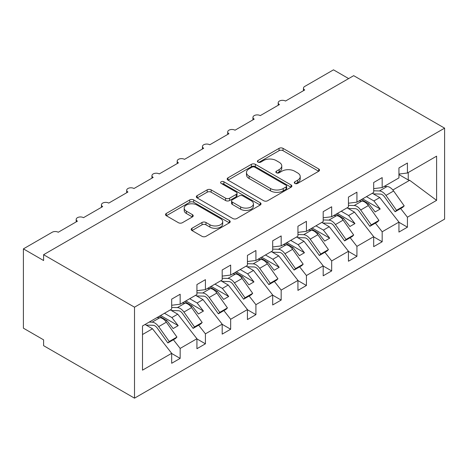 <?xml version="1.0" encoding="UTF-8"?>
<svg xmlns="http://www.w3.org/2000/svg" width="468" height="468" viewBox="0 0 468 468"><rect width="100%" height="100%" fill="white"/><g stroke="black" fill="none" stroke-linecap="round" stroke-linejoin="round"><path stroke-width="0.7" d="M294.863 183.415A1.966 1.135 0 0 0 297.636 183.415L318.708 171.253A2.802 1.62 0 0 0 319.527 170.106A2.802 1.62 0 0 0 318.708 168.96L283.017 148.356A2.802 1.62 0 0 0 279.051 148.356L257.979 160.518A1.966 1.135 0 0 0 257.406 161.32A1.966 1.135 0 0 0 257.979 162.121A1.966 1.135 0 0 0 260.758 162.121L263.484 160.547A8.974 5.183 0 0 1 276.173 160.547L279.15 162.261A8.974 5.183 0 0 1 281.777 165.929A8.974 5.183 0 0 1 279.15 169.591L276.424 171.165A1.966 1.135 0 0 0 275.845 171.967A1.966 1.135 0 0 0 276.424 172.768A1.966 1.135 0 0 0 279.197 172.768L281.923 171.194A8.974 5.183 0 0 1 294.618 171.194L297.589 172.908A8.974 5.183 0 0 1 300.216 176.576A8.974 5.183 0 0 1 297.589 180.239L294.863 181.812A1.966 1.135 0 0 0 294.29 182.614A1.966 1.135 0 0 0 294.863 183.415L294.863 181.812M191.997 228.261A2.802 1.62 0 0 0 191.178 229.408A2.802 1.62 0 0 0 191.997 230.554L202.012 236.334A2.802 1.62 0 0 0 205.978 236.334L229.379 222.826A2.802 1.62 0 0 0 230.197 221.68A2.802 1.62 0 0 0 229.379 220.533L193.688 199.93A2.802 1.62 0 0 0 189.721 199.93L166.321 213.437A2.802 1.62 0 0 0 165.502 214.584A2.802 1.62 0 0 0 166.321 215.725L178.419 222.709A2.802 1.62 0 0 0 182.385 222.709L192.395 216.93A2.802 1.62 0 0 0 193.22 215.783A2.802 1.62 0 0 0 192.395 214.642L186.399 211.179A7.5 4.329 0 0 1 184.199 208.114A7.5 4.329 0 0 1 188.832 204.112A7.5 4.329 0 0 1 197.005 205.054L220.504 218.62A7.5 4.329 0 0 1 222.704 221.68A7.5 4.329 0 0 1 218.07 225.681A7.5 4.329 0 0 1 209.898 224.745L205.978 222.481A2.802 1.62 0 0 0 202.012 222.481L191.997 228.261L191.997 230.554M444.6 128.156L134.509 307.183L134.509 398.163L444.6 219.129L444.6 128.156L353.691 75.67L43.6 254.703L43.6 260.536L23.4 248.871L52.188 232.251A4.288 2.475 0 0 1 58.248 232.251L77.436 221.171A4.288 2.475 0 0 1 76.185 219.422A4.288 2.475 0 0 1 78.829 217.134A4.288 2.475 0 0 1 83.497 217.673L102.691 206.593A4.288 2.475 0 0 1 101.433 204.844A4.288 2.475 0 0 1 104.083 202.556A4.288 2.475 0 0 1 108.751 203.094L127.945 192.015A4.288 2.475 0 0 1 126.688 190.26A4.288 2.475 0 0 1 129.332 187.978A4.288 2.475 0 0 1 134 188.51L153.194 177.43A4.288 2.475 0 0 1 151.936 175.681A4.288 2.475 0 0 1 154.586 173.4A4.288 2.475 0 0 1 159.255 173.932L178.448 162.852A4.288 2.475 0 0 1 177.191 161.103A4.288 2.475 0 0 1 179.835 158.816A4.288 2.475 0 0 1 184.509 159.354L203.697 148.274A4.288 2.475 0 0 1 202.445 146.525A4.288 2.475 0 0 1 205.089 144.238A4.288 2.475 0 0 1 209.758 144.776L228.951 133.696A4.288 2.475 0 0 1 227.694 131.947A4.288 2.475 0 0 1 230.338 129.659A4.288 2.475 0 0 1 235.012 130.198L254.2 119.118A4.288 2.475 0 0 1 252.948 117.369A4.288 2.475 0 0 1 255.592 115.081A4.288 2.475 0 0 1 260.261 115.619L279.454 104.539A4.288 2.475 0 0 1 278.197 102.79A4.288 2.475 0 0 1 280.841 100.503A4.288 2.475 0 0 1 285.515 101.041L304.703 89.961A4.288 2.475 180 0 1 303.451 88.212A4.288 2.475 180 0 1 304.703 86.457L333.491 69.837L348.642 78.589M134.509 307.183L43.6 254.703M263.683 200.731A2.802 1.62 0 0 0 267.649 200.731L291.043 187.223A2.802 1.62 0 0 0 291.868 186.077A2.802 1.62 0 0 0 291.043 184.93L255.352 164.326A2.802 1.62 0 0 0 251.386 164.326L227.992 177.834A2.802 1.62 0 0 0 227.167 178.981A2.802 1.62 0 0 0 227.992 180.121L263.683 200.731M221.931 183.836A1.966 1.135 0 0 1 223.926 184.117L223.926 181.783L260.214 202.732A2.802 1.62 0 0 1 261.033 203.878A2.802 1.62 0 0 1 260.214 205.025L236.814 218.533A2.802 1.62 0 0 1 232.848 218.533L197.157 197.923L197.157 195.636A2.802 1.62 0 0 0 196.332 196.782A2.802 1.62 0 0 0 197.157 197.923M197.157 195.636L207.172 189.856A2.802 1.62 0 0 1 211.132 189.856L225.611 198.21A2.802 1.62 0 0 0 229.577 198.21L236.217 194.378A2.802 1.62 0 0 0 237.042 193.231A2.802 1.62 0 0 0 236.217 192.085L221.148 183.386A1.966 1.135 0 0 1 220.574 182.584A1.966 1.135 0 0 1 221.785 181.537A1.966 1.135 0 0 1 223.926 181.783M142.506 334.526L152.486 328.764L171.68 353.317L142.506 370.159L142.506 325.95L171.68 309.108L171.68 299.14L180.162 294.237L180.162 304.212L171.68 305.271M180.162 304.212L196.929 294.53L196.929 284.562L205.417 279.659L205.417 289.633L196.929 290.692M205.417 289.633L222.183 279.952L222.183 269.983L230.665 265.081L230.665 275.055L222.183 276.108M230.665 275.055L247.432 265.374L247.432 255.399L255.92 250.503L255.92 260.477L247.432 261.53M255.92 260.477L272.686 250.795L272.686 240.821L281.169 235.925L281.169 245.899L272.686 246.952M281.169 245.899L297.935 236.217L297.935 226.243L306.423 221.346L306.423 231.315L297.935 232.374M306.423 231.315L323.189 221.639L323.189 211.665L331.672 206.768L331.672 216.737L323.189 217.796M331.672 216.737L348.444 207.055L348.444 197.086L356.926 192.184L356.926 202.158L348.444 203.217M356.926 202.158L373.692 192.477L373.692 182.508L382.175 177.606L382.175 187.58L373.692 188.639M171.68 353.492L180.162 358.389L180.162 348.414L196.929 338.738L177.741 314.186L170.317 309.898M173.388 339.75L180.162 348.414M196.929 338.908L205.417 343.81L205.417 333.836L222.183 324.154L202.989 299.608L195.565 295.32M198.643 325.172L205.417 333.836M222.183 324.33L230.665 329.232L230.665 319.258L247.432 309.576L228.244 285.024L220.82 280.741M223.891 310.594L230.665 319.258M247.432 309.752L255.92 314.654L255.92 304.68L272.686 294.998L253.492 270.445L246.069 266.163M249.146 296.016L255.92 304.68M272.686 295.173L281.169 300.07L281.169 290.101L297.935 280.42L278.747 255.867L271.323 251.579M274.4 281.438L281.169 290.101M297.935 280.595L306.423 285.492L306.423 275.523L323.189 265.842L303.995 241.289L296.572 237.001M299.649 266.854L306.423 275.523M323.189 266.017L331.672 270.913L331.672 260.945L348.444 251.263L329.25 226.711L321.826 222.423M324.903 252.275L331.672 260.945M348.444 251.439L356.926 256.335L356.926 246.361L373.692 236.685L354.504 212.133L347.075 207.845M350.152 237.697L356.926 246.361M373.692 236.861L382.175 241.757L382.175 231.783L398.947 222.101L398.947 232.075L407.429 227.179L407.429 217.205L436.603 200.362L409.658 180.291L408.236 179.94L408.236 172.534M375.406 223.119L382.175 231.783M382.175 187.58L398.947 177.899L398.947 167.93L407.429 163.028L407.429 173.002L398.947 174.061M398.947 222.277L407.429 227.179M400.655 208.541L407.429 217.205M23.4 248.871L23.4 328.179L43.6 339.844L43.6 345.676L134.509 398.163M152.486 328.764L145.062 324.476M180.162 358.389L171.68 363.285L171.68 353.317M205.417 343.81L196.929 348.707L196.929 338.738M230.665 329.232L222.183 334.129L222.183 324.154M255.92 314.654L247.432 319.55L247.432 309.576M281.169 300.07L272.686 304.972L272.686 294.998M306.423 285.492L297.935 290.394L297.935 280.42M331.672 270.913L323.189 275.816L323.189 265.842M356.926 256.335L348.444 261.232L348.444 251.263M382.175 241.757L373.692 246.654L373.692 236.685M407.429 173.002L436.603 156.16L436.603 200.362M165.59 321.2L166.83 320.481L173.142 328.559L178.197 325.646L171.879 317.567L177.741 314.186M159.407 316.198L166.83 320.481M164.455 313.279L171.879 317.567M190.839 306.622L192.085 305.902L198.397 313.981L203.445 311.068L197.133 302.989L202.989 299.608M184.655 301.62L192.085 305.902M189.71 298.701L197.133 302.989M216.093 292.044L217.333 291.324L223.645 299.403L228.7 296.484L222.382 288.411L228.244 285.024M209.91 287.036L217.333 291.324M214.958 284.123L222.382 288.411M241.342 277.465L242.588 276.746L248.9 284.825L253.948 281.906L247.636 273.833L253.492 270.445M235.158 272.458L242.588 276.746M240.213 269.545L247.636 273.833M266.596 262.881L267.836 262.168L274.149 270.247L279.203 267.327L272.885 259.249L278.747 255.867M260.413 257.88L267.836 262.168M265.461 254.966L272.885 259.249M291.845 248.303L293.091 247.59L299.403 255.663L304.452 252.749L298.139 244.67L303.995 241.289M285.667 243.301L293.091 247.59M290.716 240.388L298.139 244.67M317.099 233.725L318.339 233.011L324.657 241.084L329.706 238.171L323.394 230.092L329.25 226.711M310.916 228.723L318.339 233.011M315.964 225.804L323.394 230.092M342.348 219.147L343.594 218.427L349.906 226.506L354.955 223.593L348.642 215.514L354.504 212.133M336.17 214.145L343.594 218.427M341.219 211.226L348.642 215.514M367.602 204.569L368.842 203.849L375.16 211.928L380.209 209.015L373.897 200.936L379.753 197.554L372.329 193.266M361.419 199.567L368.842 203.849M366.473 196.648L373.897 200.936M379.753 197.554L398.947 222.101M392.851 189.99L409.658 180.291M398.947 174.576L408.236 179.94M362.63 198.865L380.209 209.015M337.381 213.443L354.955 223.593M312.127 228.021L329.706 238.171M286.878 242.599L304.452 252.749M261.624 257.178L279.203 267.327M236.375 271.762L253.948 281.906M211.121 286.34L228.7 296.484M185.872 300.918L203.445 311.068M160.618 315.496L178.197 325.646M295.647 183.69L297.589 182.573A8.974 5.183 0 0 0 300.216 178.905L300.216 176.576M281.777 165.929L281.777 168.258A8.974 5.183 0 0 1 279.15 171.926L277.208 173.043M318.673 171.27L283.017 150.69A2.802 1.62 0 0 0 279.051 150.69L258.763 162.396M291.008 187.241L255.352 166.655A2.802 1.62 0 0 0 251.386 166.655L228.027 180.145M286.088 186.878A1.966 1.135 0 0 0 286.662 186.077A1.966 1.135 0 0 0 286.088 185.275L254.762 167.187A1.966 1.135 0 0 0 251.983 167.187L249.105 168.849A8.974 5.183 0 0 0 246.478 172.511A8.974 5.183 0 0 0 249.105 176.173L270.522 188.54A8.974 5.183 0 0 0 283.216 188.54L286.088 186.878L286.088 189.212A1.966 1.135 0 0 0 286.662 188.411L286.662 186.077M246.478 172.511L246.478 174.845A8.974 5.183 0 0 0 249.105 178.507L249.105 176.173M286.088 189.212L283.216 190.868A8.974 5.183 0 0 1 270.522 190.868L249.105 178.507M197.192 197.946L207.172 192.19L207.172 189.856M237.042 193.231L237.042 195.565A2.802 1.62 0 0 1 236.217 196.712L229.577 200.544A2.802 1.62 0 0 1 225.611 200.544L211.132 192.19A2.802 1.62 0 0 0 207.172 192.19M223.926 184.117L260.173 205.042M240.628 206.885A7.5 4.329 0 0 0 248.806 207.821A7.5 4.329 0 0 0 253.434 203.82A7.5 4.329 0 0 0 251.24 200.76L242.962 195.981A2.802 1.62 0 0 0 238.996 195.981L232.35 199.813A2.802 1.62 0 0 0 231.531 200.959A2.802 1.62 0 0 0 232.35 202.106L240.628 206.885L240.628 209.214A7.5 4.329 0 0 0 248.806 210.155A7.5 4.329 0 0 0 253.434 206.154L253.434 203.82M231.531 200.959L231.531 203.293A2.802 1.62 0 0 0 232.35 204.434L232.35 202.106M240.628 209.214L232.35 204.434M222.704 221.68L222.704 224.014A7.5 4.329 0 0 1 218.07 228.015A7.5 4.329 0 0 1 209.898 227.074L205.978 224.815A2.802 1.62 0 0 0 202.012 224.815L192.038 230.572M184.199 208.114L184.199 210.448A7.5 4.329 0 0 0 186.399 213.507L186.399 211.179M192.36 216.953L186.399 213.507M229.338 222.844L193.688 202.264A2.802 1.62 0 0 0 189.721 202.264L166.356 215.748M373.692 190.786L379.408 190.956A9.144 5.277 60 0 1 385.948 195.413L396.519 210.29L395.109 211.747L384.532 196.876A5.715 3.299 -120 0 0 380.449 194.085L373.388 193.875M384.152 186.439L387.083 186.527A9.144 5.277 60 0 1 393.623 190.985L404.2 205.856L396.519 210.29M404.2 205.856L402.784 207.312L395.109 211.747M348.444 205.364L354.153 205.54A9.144 5.277 60 0 1 360.699 209.997L371.27 224.868L369.855 226.325L359.284 211.454A5.715 3.299 -120 0 0 355.194 208.664L348.133 208.453M358.903 201.018L361.834 201.105A9.144 5.277 60 0 1 368.375 205.563L378.945 220.434L371.27 224.868M378.945 220.434L377.53 221.891L369.855 226.325M323.189 219.948L328.905 220.118A9.144 5.277 60 0 1 335.445 224.576L346.016 239.446L344.6 240.903L334.029 226.032A5.715 3.299 -120 0 0 329.94 223.248L322.885 223.037M333.649 215.596L336.58 215.684A9.144 5.277 60 0 1 343.12 220.141L353.691 235.012L346.016 239.446M353.691 235.012L352.281 236.469L344.6 240.903M297.935 234.526L303.65 234.696A9.144 5.277 60 0 1 310.19 239.154L320.767 254.025L319.351 255.481L308.781 240.611A5.715 3.299 -120 0 0 304.691 237.826L297.63 237.615M308.4 230.174L311.331 230.262A9.144 5.277 60 0 1 317.871 234.72L328.442 249.59L320.767 254.025M328.442 249.59L327.027 251.047L319.351 255.481M272.686 249.105L278.401 249.274A9.144 5.277 60 0 1 284.942 253.732L295.513 268.603L294.097 270.059L283.526 255.189A5.715 3.299 -120 0 0 279.437 252.404L272.382 252.194M283.146 244.752L286.077 244.84A9.144 5.277 60 0 1 292.617 249.298L303.188 264.168L295.513 268.603M303.188 264.168L301.778 265.631L294.097 270.059M247.432 263.683L253.147 263.853A9.144 5.277 60 0 1 259.687 268.31L270.264 283.181L268.848 284.638L258.277 269.767A5.715 3.299 -120 0 0 254.188 266.982L247.127 266.772M257.897 259.336L260.828 259.424A9.144 5.277 60 0 1 267.368 263.882L277.939 278.752L270.264 283.181M277.939 278.752L276.524 280.209L268.848 284.638M222.183 278.261L227.898 278.431A9.144 5.277 60 0 1 234.439 282.888L245.01 297.759L243.594 299.216L233.023 284.345A5.715 3.299 -120 0 0 228.934 281.56L221.879 281.35M232.643 273.915L235.574 274.002A9.144 5.277 60 0 1 242.114 278.46L252.685 293.331L245.01 297.759M252.685 293.331L251.275 294.787L243.594 299.216M196.929 292.839L202.644 293.009A9.144 5.277 60 0 1 209.184 297.467L219.755 312.343L218.345 313.8L207.774 298.929A5.715 3.299 -120 0 0 203.685 296.139L196.624 295.928M207.394 288.493L210.319 288.58A9.144 5.277 60 0 1 216.865 293.038L227.436 307.909L219.755 312.343M227.436 307.909L226.021 309.366L218.345 313.8M171.68 307.417L177.395 307.593A9.144 5.277 60 0 1 183.936 312.051L194.507 326.921L193.091 328.378L182.52 313.507A5.715 3.299 -120 0 0 178.431 310.717L171.37 310.506M182.14 303.071L185.071 303.159A9.144 5.277 60 0 1 191.611 307.616L202.182 322.487L194.507 326.921M202.182 322.487L200.766 323.944L193.091 328.378M149.21 322.083L152.141 322.171A9.144 5.277 60 0 1 158.681 326.629L169.252 341.5L167.842 342.956L157.266 328.086A5.715 3.299 -120 0 0 153.182 325.301L146.121 325.09M156.885 317.649L159.816 317.737A9.144 5.277 60 0 1 166.356 322.195L176.933 337.065L169.252 341.5M176.933 337.065L175.518 338.522L167.842 342.956M297.589 182.573L297.589 180.239M276.424 172.768L276.424 171.165M279.15 171.926L279.15 169.591M257.979 162.121L257.979 160.518M279.051 150.69L279.051 148.356M283.017 150.69L283.017 148.356M318.708 171.253L318.708 168.96M227.992 180.121L227.992 177.834M251.386 166.655L251.386 164.326M255.352 166.655L255.352 164.326M291.043 187.223L291.043 184.93M270.522 190.868L270.522 188.54M283.216 190.868L283.216 188.54M211.132 192.19L211.132 189.856M225.611 200.544L225.611 198.21M229.577 200.544L229.577 198.21M236.217 196.712L236.217 194.378M260.214 205.025L260.214 202.732M202.012 224.815L202.012 222.481M205.978 224.815L205.978 222.481M209.898 227.074L209.898 224.745M192.395 216.93L192.395 214.642M166.321 215.725L166.321 213.437M189.721 202.264L189.721 199.93M193.688 202.264L193.688 199.93M229.379 222.826L229.379 220.533M387.083 186.527L379.408 190.956M393.623 190.985L385.948 195.413M361.834 201.105L354.153 205.54M368.375 205.563L360.699 209.997M336.58 215.684L328.905 220.118M343.12 220.141L335.445 224.576M311.331 230.262L303.65 234.696M317.871 234.72L310.19 239.154M286.077 244.84L278.401 249.274M292.617 249.298L284.942 253.732M260.828 259.424L253.147 263.853M267.368 263.882L259.687 268.31M235.574 274.002L227.898 278.431M242.114 278.46L234.439 282.888M210.319 288.58L202.644 293.009M216.865 293.038L209.184 297.467M185.071 303.159L177.395 307.593M191.611 307.616L183.936 312.051M159.816 317.737L152.141 322.171M166.356 322.195L158.681 326.629M278.197 105.265L278.197 102.79M303.451 90.681L303.451 88.212M252.948 119.843L252.948 117.369M227.694 134.421L227.694 131.947M202.445 148.999L202.445 146.525M177.191 163.578L177.191 161.103M151.936 178.156L151.936 175.681M126.688 192.734L126.688 190.26M101.433 207.318L101.433 204.844M76.185 221.896L76.185 219.422"/></g></svg>
